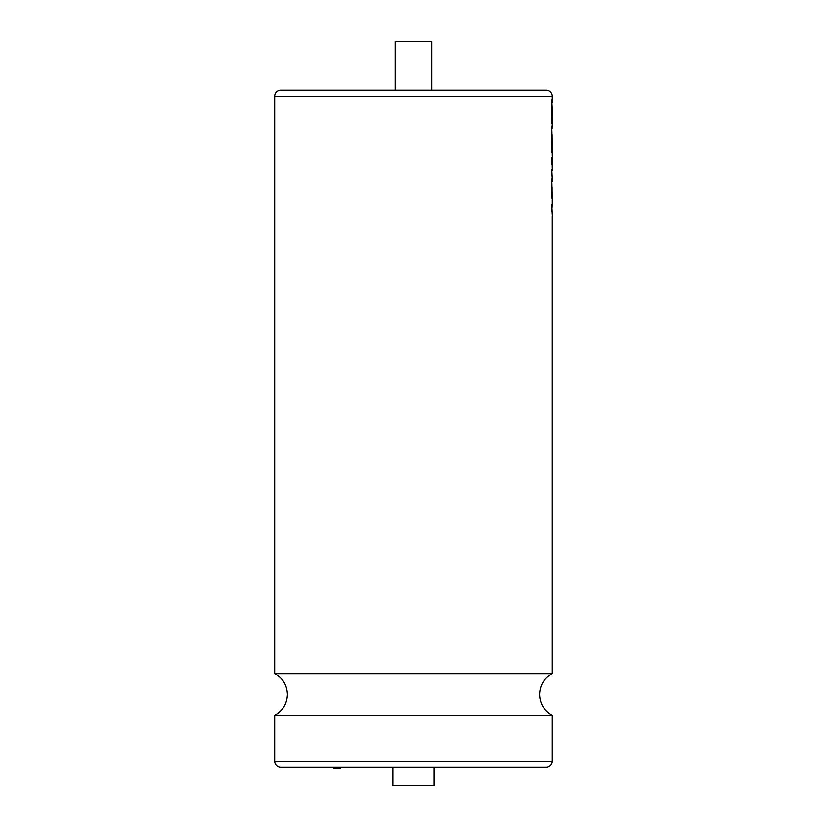 <?xml version="1.0" encoding="UTF-8"?>
<svg xmlns="http://www.w3.org/2000/svg" width="827" height="827" viewBox="0 0 827 827"><rect width="100%" height="100%" fill="white"/><g stroke="black" fill="none" stroke-linecap="round" stroke-linejoin="round"><path stroke-width="1.24" d="M552.281 102.362L552.281 96.252A6.099 6.099 0 0 0 546.182 90.153L280.787 90.153A6.099 6.099 0 0 0 274.688 96.252L274.688 673.623L552.281 673.623L552.281 215.837M340.683 767.353L340.683 768.417L333.767 768.417L333.767 767.353M392.897 767.353L392.897 785.65L434.072 785.65L434.072 767.353M552.281 715.272L274.688 715.272L274.688 761.243L552.281 761.243L552.281 715.272C544.145 710.713 539.907 703.767 539.555 694.453C539.907 685.128 544.145 678.192 552.281 673.623M274.688 761.243A6.099 6.099 0 0 0 280.787 767.353L546.182 767.353A6.099 6.099 0 0 0 552.281 761.243M395.182 90.153L395.182 41.35L431.787 41.35L431.787 90.153M552.312 214.999L551.795 204.569L551.764 211.578M552.281 207.163L552.302 199.452M552.095 187.15L552.116 198.728M552.312 199.772L551.795 178.818L551.764 197.405M552.281 181.402L552.281 180.11M552.312 179.283L551.795 169.607L551.764 175.851M551.95 158.98L551.764 164.304M552.281 158.257L552.281 156.944M552.312 147.144L551.764 126.19L551.764 152.685M552.281 128.785L552.281 119.708M551.764 106.766L552.312 110.177L551.764 99.767L551.764 123.44L552.302 117.899M552.281 149.408L552.302 146.824M552.281 164.408L552.188 163.426M552.095 134.532L552.312 156.107M551.764 115.956L551.795 123.44M551.795 115.956L552.302 110.591L552.312 118.499M551.795 99.767L551.795 106.766M552.219 163.426L552.312 170.6M551.795 126.19L551.795 152.685M551.795 157.75L551.795 164.304M551.795 169.607L551.795 175.851M551.795 204.569L551.795 211.578M551.795 178.818L551.795 197.405M552.281 96.252L274.688 96.252M274.688 673.623C282.824 678.192 287.062 685.128 287.414 694.453C287.062 703.767 282.824 710.713 274.688 715.272M552.312 163.684L552.312 158.412"/></g></svg>
